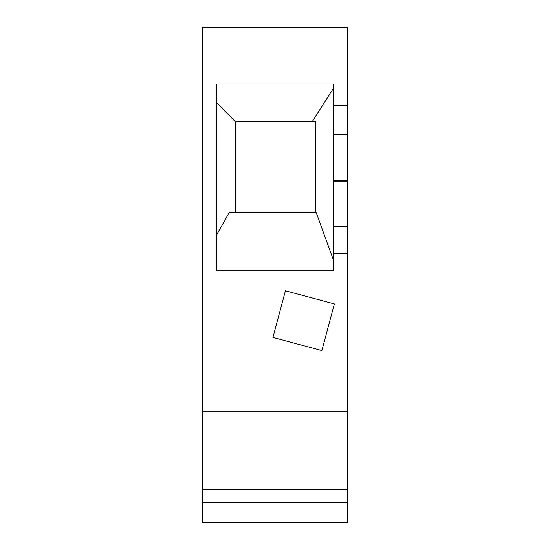 <?xml version="1.0" encoding="UTF-8"?>
<svg xmlns="http://www.w3.org/2000/svg" width="550" height="550" viewBox="0 0 550 550"><rect width="100%" height="100%" fill="white"/><g stroke="black" fill="none" stroke-linecap="round" stroke-linejoin="round"><path stroke-width="0.82" d="M202.517 522.5L202.517 27.5L347.483 27.5L347.483 522.5L202.517 522.5M202.517 502.81L347.483 502.81M347.483 489.514L202.517 489.514M202.517 411.792L347.483 411.792M347.483 105.284L333.341 105.284L333.341 84.074L216.659 84.074L216.659 270.284L333.341 270.284L333.341 253.784L347.483 253.784M334.386 303.889L285.436 290.771L272.931 337.446L321.881 350.563L334.386 303.889M333.341 105.284L333.341 253.784M216.659 234.788L229.219 212.534L316.209 212.534L333.341 259.806M235.517 212.534L235.517 121.784L216.659 102.761M315.659 212.534L315.659 121.784L235.517 121.784M333.341 88.516L312.166 121.784M347.483 134.819L333.341 134.819M347.483 180.352L333.341 180.352M333.341 181.074L347.483 181.074M333.341 226.614L347.483 226.614"/></g></svg>
